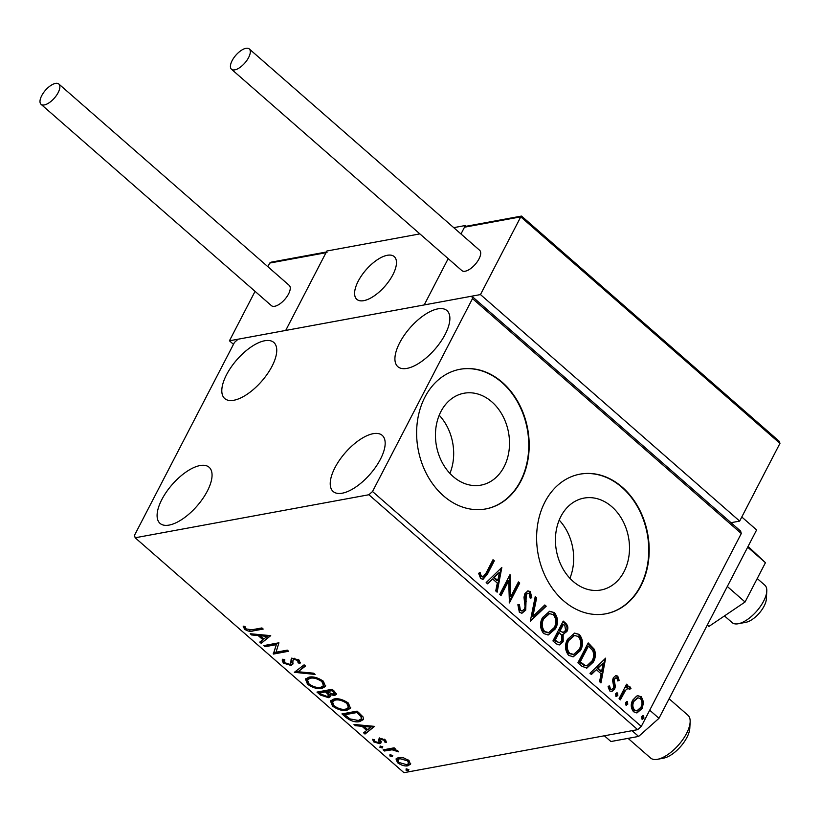 <?xml version="1.0" encoding="UTF-8"?>
<svg xmlns="http://www.w3.org/2000/svg" width="821" height="821" viewBox="0 0 821 821"><rect width="100%" height="100%" fill="white"/><g stroke="black" fill="none" stroke-linecap="round" stroke-linejoin="round"><path stroke-width="1.23" d="M440.898 411.588A46.725 36.668 79.6 0 0 442.457 463.003A46.725 36.668 79.6 0 0 480.942 485.139A46.725 36.668 79.6 0 0 504.063 466.79A46.725 36.668 79.6 0 0 502.493 415.364A46.725 36.668 79.6 0 0 464.019 393.238A46.725 36.668 79.6 0 0 440.898 411.588M560.887 516.45A46.725 36.668 79.6 0 0 562.447 567.875A46.725 36.668 79.6 0 0 600.931 590.001A46.725 36.668 79.6 0 0 624.052 571.652A46.725 36.668 79.6 0 0 622.492 520.227A46.725 36.668 79.6 0 0 584.008 498.101A46.725 36.668 79.6 0 0 560.887 516.45M544.908 502.031A71.006 55.725 79.6 0 0 547.279 580.18A71.006 55.725 79.6 0 0 605.765 613.81A71.006 55.725 79.6 0 0 640.903 585.917A71.006 55.725 79.6 0 0 638.533 507.768A71.006 55.725 79.6 0 0 580.047 474.138A71.006 55.725 79.6 0 0 544.908 502.031M605.549 613.841A71.006 55.725 79.6 0 0 640.472 585.999A71.006 55.725 79.6 0 0 638.163 507.963A71.006 55.725 79.6 0 0 579.831 474.179M424.909 397.159A71.006 55.725 79.6 0 0 427.289 475.308A71.006 55.725 79.6 0 0 485.765 508.938A71.006 55.725 79.6 0 0 520.904 481.055A71.006 55.725 79.6 0 0 518.533 402.895A71.006 55.725 79.6 0 0 460.047 369.276A71.006 55.725 79.6 0 0 424.909 397.159M485.55 508.979A71.006 55.725 79.6 0 0 520.473 481.137A71.006 55.725 79.6 0 0 518.164 403.101A71.006 55.725 79.6 0 0 459.832 369.317M445.126 334.445A37.284 16.42 131.2 0 1 397.867 366.7A37.284 16.42 131.2 0 1 399.673 342.809A37.284 16.42 131.2 0 1 446.932 310.564A37.284 16.42 131.2 0 1 445.126 334.445M207.303 491.143A37.284 16.42 131.2 0 1 160.044 523.398A37.284 16.42 131.2 0 1 161.85 499.507A37.284 16.42 131.2 0 1 209.109 467.252A37.284 16.42 131.2 0 1 207.303 491.143M271.997 366.32A37.284 16.42 131.2 0 1 224.749 398.575A37.284 16.42 131.2 0 1 226.555 374.694A37.284 16.42 131.2 0 1 273.804 342.439A37.284 16.42 131.2 0 1 271.997 366.32M380.421 459.257A37.284 16.42 131.2 0 1 333.172 491.512A37.284 16.42 131.2 0 1 334.978 467.631A37.284 16.42 131.2 0 1 382.227 435.376A37.284 16.42 131.2 0 1 380.421 459.257M410.654 763.971L407.975 765.788C404.866 766.404 401.387 765.367 397.538 762.709L395.999 758.963L398.493 757.506L403.675 757.886L409.002 760.595L410.5 764.341M383.089 749.871L394.152 747.828L395.445 748.957L393.813 749.255L397.887 750.887L398.493 751.81L392.099 749.789L384.382 750.999L383.089 749.871M385.398 739.967L386.311 742.43L384.608 741.948L384.115 740.285L381.375 739.475L380.677 739.926L380.913 742.984L379.63 743.662L373.699 741.876L372.539 739.269L374.314 739.731L374.92 741.496L378.276 742.543L379.025 742.081L378.738 739.023L380.031 738.346L385.398 739.967M345.846 717.328L341.947 713.911L357.094 711.13L363.087 716.949L363.395 719.565L359.67 721.587C355.493 722.562 350.885 721.146 345.846 717.328L346.441 716.189M316.968 692.082L332.115 689.291L334.486 691.364L336.282 694.484L334.609 695.438L329.806 694.658L330.268 696.701L328.585 697.686L320.323 695.018L316.968 692.082M294.349 672.317L304.109 664.825L305.515 666.047L298.115 671.742L313.694 673.189L315.1 674.421L294.349 672.317M265.06 646.722L263.767 645.593L278.914 642.802L276.02 652.223L287.309 650.14L288.602 651.269L273.455 654.06L276.328 644.639L265.06 646.722L265.327 645.306M251.821 629.789L261.899 627.932L263.192 629.06L252.96 630.938C250.733 631.903 247.932 631.328 244.586 629.235L243.16 626.136L244.976 626.495L246.126 628.937L251.821 629.789M135.167 537.776L368.886 494.745L372.518 491.512L472.506 298.608L471.808 296.176L238.09 339.206L234.457 342.439L134.47 535.343L135.167 537.776L403.953 772.684L637.671 729.653L368.886 494.745M270.725 635.649L261.181 643.325L259.775 642.104L262.905 639.703L258.184 635.577L251.606 634.961L250.2 633.73L270.725 635.649M284.661 659.94L284.764 662.711L289.68 664.292L290.747 663.645L291.137 659.253L292.779 658.247L299.316 660.217L300.004 663.532L298.054 662.814L297.746 660.495L294.134 659.366L292.964 660.412L292.789 664.24L290.952 665.421L283.307 663.081L282.178 660.063L282.845 659.171L284.661 659.94L284.189 660.577L284.774 659.437M298.054 662.814L298.762 661.469L298.341 659.355M293.682 658.863L292.964 660.412M308.963 677.151C313.191 676.268 317.994 677.633 323.371 681.245L325.506 686.418L321.955 688.429C317.717 689.291 312.914 687.906 307.547 684.262L305.494 679.131L308.963 677.151M333.952 698.979C338.17 698.107 342.973 699.471 348.361 703.074L350.495 708.246L346.944 710.257C342.696 711.13 337.893 709.744 332.536 706.101L330.473 700.97L333.952 698.979M374.54 726.369L364.996 734.056L363.59 732.825L366.72 730.423L361.999 726.298L355.411 725.682L354.005 724.461L374.54 726.369M380.061 746.094L382.401 746.802L382.217 747.972L379.877 747.264L380.39 746.063M382.401 746.802L382.217 747.972L382.668 747.1M389.965 754.756L392.305 755.464L392.12 756.634L389.78 755.925L390.293 754.725M392.305 755.464L392.12 756.634L392.582 755.751M406.118 768.867L408.458 769.575L408.273 770.755L405.933 770.047L406.446 768.836M408.458 769.575L408.273 770.755L408.735 769.872M471.808 296.176L740.604 531.074L741.301 533.517L472.506 298.608M636.624 696.116L637.835 695.715L641.355 696.752L643.592 702.191L642.176 708.441L637.065 712.854L633.566 711.776C630.815 708.123 630.528 704.254 632.693 700.159L636.624 696.116M619.055 698.722L626.567 684.211L627.86 685.34L626.751 687.475L628.578 686.613L630.241 687.044L630.969 688.409L629.553 689.414L628.014 688.388L625.653 690.174L620.337 699.851L619.055 698.722M616.91 677.982L614.642 678.844L614.272 680.435L615.37 686.52L614.631 689.137L611.789 691.569L609.726 690.943L608.094 686.654L609.531 685.956L610.506 689.035L611.707 689.394L613.297 688.08L613.708 686.428L612.569 680.383L613.318 677.787L615.853 675.55L617.751 676.124L619.167 680.373L617.772 680.958L616.91 677.982L615.545 677.879M581.812 666.18L577.912 662.773L588.205 642.915L594.373 649.349C595.943 653.968 595.574 658.226 593.265 662.126L586.83 668.14L581.812 666.18M552.933 640.934L563.216 621.076L565.597 623.149C568.07 625.54 568.512 628.311 566.921 631.452L563.155 634.305L563.175 641.694L559.44 644.916L556.289 643.869L552.933 640.934M563.76 634.243L562.282 634.469L562.303 641.858L563.175 641.694M530.315 621.169L535.22 596.61L536.626 597.842L532.901 616.468L544.795 604.974L546.211 606.206L530.315 621.169M501.026 595.574L499.732 594.445L510.026 574.587L510.744 596.734L518.42 581.925L519.714 583.054L509.42 602.912L508.681 580.796L501.026 595.574M486.165 572.925L493.011 559.717L494.304 560.846L487.346 574.259L483.035 579.298L480.675 578.528L478.684 573.458L480.131 572.504L481.014 575.449L483.005 576.835L486.165 572.925M372.518 491.512L641.304 726.421L741.301 533.517M501.836 567.434L497.146 592.187L495.74 590.956L497.31 583.084L492.59 578.959L487.571 583.813L486.165 582.582L501.836 567.434M519.395 612.374L517.866 604.728L519.436 604.636L520.36 610.249L522.259 610.814L524.455 608.936L525.04 606.616L523.993 597.185L524.896 593.583L527.934 590.894L530.304 591.572L531.803 597.77L530.161 598.109L529.227 593.593L527.903 593.173L526.23 594.63L525.727 610.095L522.053 613.154L519.395 612.374M542.527 617.546L549.629 611.276L554.36 612.589C558.167 617.7 558.547 623.088 555.499 628.742L548.336 634.941L543.635 633.555C539.9 628.476 539.53 623.139 542.527 617.546M567.506 639.374L574.618 633.114L579.339 634.428C583.156 639.538 583.536 644.916 580.478 650.571L573.325 656.769L568.625 655.394C564.889 650.314 564.52 644.978 567.506 639.374M605.652 658.155L600.962 682.908L599.556 681.676L601.126 673.805L596.405 669.679L591.377 674.544L589.971 673.312L605.652 658.155M615.678 693.745L617.618 693.027L617.833 695.623L615.904 696.341L615.678 693.745M616.807 692.791L617.618 693.027L616.756 693.191L616.971 695.787L617.833 695.623M616.715 696.577L615.904 696.341M625.592 702.407L627.521 701.688L627.747 704.285L625.807 705.003L625.592 702.407M626.71 701.442L627.521 701.688L626.659 701.852L626.875 704.449L627.747 704.285M626.628 705.229L625.807 705.003M641.745 716.517L643.674 715.809L643.9 718.406L641.96 719.114L641.745 716.517M642.864 715.563L643.674 715.809L642.812 715.963L643.028 718.56L643.9 718.406M642.781 719.35L641.96 719.114M641.304 726.421L637.671 729.653M569.907 578.282A46.725 36.668 79.6 0 0 559.204 520.104M449.918 473.409A46.725 36.668 79.6 0 0 439.204 415.241M492.682 560.343L494.304 560.846M493.431 561L486.484 574.413L482.604 579.339M479.269 572.668L480.152 575.613L481.014 575.449M480.152 575.613L480.849 576.64L481.711 576.475M480.849 576.64L482.563 576.855M501.118 568.132L496.438 591.561M487.202 583.495L492.59 578.959M499.455 572.309L493.339 577.563L496.951 580.724L497.813 580.56L499.455 572.309L494.201 577.399L497.813 580.56M493.339 577.563L494.201 577.399M509.441 575.706L509.882 596.898L510.744 596.734M518.092 582.561L519.714 583.054M518.851 583.218L509.112 601.998M500.482 595.102L507.819 580.96L508.681 580.796M517.856 604.841L519.436 604.636M518.574 604.8L519.488 610.413L520.36 610.249M519.488 610.413L521.838 610.845M527.503 591.007L530.304 591.572M529.442 591.725L530.941 597.924L531.803 597.77M530.941 597.924L530.161 598.088M527.472 593.316L525.368 594.784L526.23 594.63M525.368 594.784L524.824 598.037L525.686 597.873M524.824 598.037L525.389 601.403L526.261 601.249M525.389 601.403L524.865 610.249L525.727 610.095M524.865 610.249L521.633 613.205M535.066 597.39L536.626 597.842M535.764 597.996L532.039 616.633L532.901 616.468M544.302 605.457L546.211 606.206M545.339 606.37L530.387 620.82M549.187 611.378L554.36 612.589M553.498 612.753C557.305 617.864 557.685 623.242 554.627 628.896L555.499 628.742M554.627 628.896L547.905 635.002M549.064 613.749L542.958 618.818C540.546 623.283 540.823 627.562 543.789 631.636L548.171 632.652M554.206 627.603C556.617 623.118 556.34 618.808 553.364 614.683L549.536 613.636L543.82 618.665C541.419 623.129 541.696 627.398 544.651 631.482L548.644 632.591L554.206 627.603M543.789 631.636L544.651 631.482M542.958 618.818L543.82 618.665M562.898 621.713L564.735 623.313C567.208 625.705 567.65 628.465 566.049 631.616L566.921 631.452M566.049 631.616L563.298 634.294M562.303 641.858L559.019 644.967M555.889 641.478L559.532 642.566L561.882 640.565L561.687 635.249L559.101 632.642L558.239 632.806L554.411 640.185L559.111 642.607M559.953 631.339L563.36 632.334L565.607 630.364L564.797 625.417L563.463 624.247L562.59 624.401L559.296 630.764L562.949 632.365M559.296 630.764L560.815 631.185M563.463 624.247L560.158 630.61M554.411 640.185L555.273 640.031L556.751 641.314M559.101 632.642L555.273 640.031M574.177 633.207L579.339 634.428M578.477 634.582C582.284 639.692 582.664 645.08 579.616 650.735L580.478 650.571M579.616 650.735L572.894 656.831M574.053 635.577L567.937 640.657C565.536 645.121 565.813 649.39 568.768 653.475L573.161 654.481M579.185 649.442C581.607 644.957 581.319 640.647 578.343 636.511L574.515 635.475L568.799 640.493C566.398 644.957 566.675 649.237 569.63 653.311L573.622 654.419L579.185 649.442M568.768 653.475L569.63 653.311M567.937 640.657L568.799 640.493M587.877 643.541L593.511 649.503L594.373 649.349M593.511 649.503C595.081 654.121 594.712 658.38 592.403 662.28L593.265 662.126M592.403 662.28L586.389 668.202M584.501 665.749L587.036 665.657L591.972 660.997C593.881 657.795 594.127 654.337 592.721 650.622L588.441 646.076L587.579 646.24L579.39 662.024L584.501 665.749L586.584 665.718M588.441 646.076L580.262 661.859L585.373 665.595M579.39 662.024L580.262 661.859M604.933 658.853L600.243 682.292M591.007 674.215L596.405 669.679M603.271 663.04L597.144 668.284L600.767 671.445L601.629 671.291L603.271 663.04L598.016 668.13L601.629 671.291M597.144 668.284L598.016 668.13M615.422 675.673L617.751 676.124M616.879 676.288L618.305 680.527L619.167 680.373M618.305 680.527L617.761 680.763M616.037 678.136L614.642 678.844M613.78 678.998L613.41 680.588L614.272 680.435M613.41 680.588L614.498 686.684L615.37 686.52M614.498 686.684L613.759 689.291L614.631 689.137M613.759 689.291L611.378 691.61M608.659 686.12L609.644 689.199L610.506 689.035M609.644 689.199L611.707 689.394M616.971 695.787L616.294 696.557M626.249 684.837L627.86 685.34M626.998 685.494L625.889 687.639L626.751 687.475M628.116 686.736L630.241 687.044M629.379 687.208L630.107 688.562L630.969 688.409M630.107 688.562L629.399 689.065M627.562 688.521L625.653 690.174M624.791 690.328L619.804 699.379M626.875 704.449L626.197 705.218M637.414 695.818L641.355 696.752M640.483 696.916L642.73 702.345L643.592 702.191M642.73 702.345L641.304 708.605L642.176 708.441M641.304 708.605L636.634 712.905M637.527 697.953L633.114 701.462C631.462 704.48 631.636 707.384 633.617 710.155L636.634 710.77M640.873 707.322C642.525 704.295 642.371 701.36 640.421 698.538L637.958 697.84L633.986 701.308C632.334 704.326 632.498 707.22 634.489 709.991L637.055 710.719L640.873 707.322M633.617 710.155L634.489 709.991M633.114 701.462L633.986 701.308M643.028 718.56L642.35 719.329M262.217 628.209L249.471 630.087M245.777 628.578L245.171 628.096L244.586 629.235M245.171 628.096L243.878 626.279M270.345 635.608L261.181 643.325M261.766 642.196L260.78 641.334M263.49 638.564L262.905 639.703M260.832 634.725L260.288 635.772L258.892 634.541M258.728 634.53L258.184 635.577M252.15 633.915L251.606 634.961M263.9 638.933L267.184 636.408L260.288 635.772L263.9 638.933M267.718 635.362L267.184 636.408M287.637 650.427L274.05 652.921L273.455 654.06M274.05 652.921L273.167 653.803M273.752 652.664L276.328 644.639M276.913 643.51L265.645 645.583M284.435 662.373L283.892 661.942L283.307 663.081M283.892 661.942L282.598 659.437M291.332 662.506L291.722 658.114M300.455 662.342L298.649 661.685M298.28 659.468L297.746 660.495M293.549 659.273L294.729 658.237L294.134 659.366M293.005 663.614L290.952 665.421M291.537 664.292L289.485 664.322M305.104 665.687L298.115 671.742M298.156 671.65L295.539 671.404M294.872 671.917L294.565 672.502M325.721 685.822L322.55 687.29L321.955 688.429M322.55 687.29L319.123 687.454M308.604 683.513L308.142 683.134L307.547 684.262M308.142 683.134L305.864 678.598M312.339 676.986L308.049 678.731L307.454 679.86L309.055 683.944C313.386 686.89 317.255 688.008 320.672 687.3L323.525 685.668L321.873 681.584C317.532 678.669 313.653 677.561 310.266 678.269L307.454 679.86M323.525 685.668L324.121 684.529L322.899 680.845M322.437 680.496L321.873 681.584M310.851 677.14L310.266 678.269M336.405 693.858L334.609 695.438M335.194 694.309L333.172 694.33M330.206 693.899L329.806 694.658M330.401 696.085L328.585 697.686M329.17 696.557L326.994 696.598M320.908 693.889L320.323 695.018M328.564 693.15L327.969 694.289L325.444 691.887L319.81 692.924L321.288 694.217L327.292 696.557L328.995 694.771L328.564 693.15L326.029 690.748L320.395 691.785L319.81 692.924L318.517 691.795M333.778 690.748L333.193 691.877L331.848 690.707L332.433 689.578L327.579 690.461L326.091 692.462M331.848 690.707L326.994 691.6L333.285 694.32L334.886 692.637L333.973 690.913M334.301 693.776L333.193 691.877M326.029 690.748L325.444 691.887M328.4 695.91L327.969 694.289M350.711 707.651L347.529 709.128L346.944 710.257M347.529 709.128L344.112 709.293M333.583 705.352L333.121 704.962L332.536 706.101M333.121 704.962L330.842 700.436M337.318 698.815L333.028 700.559L332.443 701.698L334.044 705.773C338.375 708.728 342.244 709.847 345.651 709.128L348.515 707.497L346.862 703.412C342.511 700.498 338.642 699.4 335.245 700.108L332.443 701.698M348.515 707.497L349.099 706.368L347.878 702.684M347.416 702.335L346.862 703.412M335.83 698.979L335.245 700.108M344.799 714.752L343.506 713.623M363.6 718.98L360.255 720.458L359.67 721.587M360.255 720.458L356.704 720.633M361.332 718.868L361.568 715.471L358.274 712.146L357.679 713.285L356.837 712.546L344.789 714.763L350.023 718.919L358.377 720.458L361.332 718.868L360.973 716.61L357.679 713.285M356.837 712.546L357.422 711.407L345.384 713.623L344.789 714.763M361.568 715.471L360.973 716.61M374.16 726.339L364.996 734.056M365.581 732.917L364.586 732.055M367.305 729.294L366.72 730.423M364.647 725.446L364.103 726.493L362.697 725.271M362.543 725.251L361.999 726.298M355.955 724.635L355.411 725.682M367.716 729.653L370.989 727.139L364.103 726.493L367.716 729.653M371.533 726.092L370.989 727.139M386.239 741.106L385.193 740.809L384.608 741.948M385.193 740.809L384.7 739.157M384.587 739.372L384.115 740.285M381.95 738.366L381.375 739.475M381.96 738.336L380.677 739.926M381.498 741.845L379.63 743.662M380.215 742.533L378.327 742.533M374.355 740.799L373.699 741.876M374.294 740.737L373.247 739.454M378.789 740.675L379.384 739.536L379.025 742.081M379.384 739.536L379.323 737.894M382.802 746.843L380.462 746.135M394.48 748.105L393.813 749.255M397.251 750.425L396.697 751.492M396.738 750.137L396.317 750.948M394.08 748.742L392.684 748.649L392.099 749.789M392.684 748.649L384.967 749.86L384.382 750.999M392.715 755.494L390.375 754.786M410.705 763.715L408.56 764.659L407.975 765.788M408.56 764.659L405.985 764.751M398.113 761.601L397.538 762.709M398.021 761.467L396.379 758.45M401.12 757.414L398.37 758.686L397.785 759.815L398.893 762.452L406.672 764.669L408.642 763.54L407.637 760.841L399.776 758.645L397.785 759.815M408.642 763.54L409.074 760.657M408.119 759.907L407.637 760.841M400.371 757.506L399.776 758.645M408.868 769.616L406.528 768.908M392.849 274.789A28.407 12.51 131.2 0 1 356.848 299.357A28.407 12.51 131.2 0 1 358.223 281.162A28.407 12.51 131.2 0 1 394.234 256.593A28.407 12.51 131.2 0 1 392.849 274.789M327.015 252.509L325.988 252.714L285.708 330.442L326.871 251.01L419.87 233.893M453.736 227.653L465.374 225.508L466.225 226.247M255.064 291.352L229.439 340.797L480.47 294.575L739.659 521.099L731.008 522.69M465.374 225.508L460.981 233.985L464.491 227.212L465.928 226.309L521.427 216.087M448.194 258.646L424.2 304.94L448.194 258.646M766.783 591.141L766.352 598.981A17.754 7.82 131.2 0 1 747.88 621.743A17.754 7.82 131.2 0 1 746.002 622.277L738.284 623.744A24.856 10.95 -48.8 0 0 740.922 623.006A24.856 10.95 -48.8 0 0 766.783 591.141A24.856 10.95 -48.8 0 0 764.844 585.199L757.229 578.538M724.471 615.924L732.137 622.616A24.856 10.95 -48.8 0 0 738.284 623.744M384.187 256.152A28.407 12.51 -48.8 0 0 360.44 277.313A28.407 12.51 -48.8 0 0 356.848 299.357A28.407 12.51 -48.8 0 0 366.884 299.798A28.407 12.51 -48.8 0 0 390.642 278.627A28.407 12.51 -48.8 0 0 394.234 256.593A28.407 12.51 -48.8 0 0 384.187 256.152M326.358 252.006L271.166 262.166L269.729 263.069L267.851 266.692M233.482 344.327L229.439 340.797M521.602 216.139L779.314 441.359L779.95 443.371L520.76 216.847L521.787 216.652L520.76 216.847L480.47 294.575M779.95 443.371L739.659 521.099M58.147 92.65A13.495 5.942 -48.8 0 0 58.804 83.999A13.495 5.942 -48.8 0 0 41.707 95.677A13.495 5.942 -48.8 0 0 41.05 104.318A13.495 5.942 -48.8 0 0 58.147 92.65M41.05 104.318L271.443 305.669A13.495 5.942 -48.8 0 0 288.54 293.99A13.495 5.942 -48.8 0 0 289.197 285.349L58.804 83.999M245.951 48.316A13.495 5.942 -48.8 0 0 233.8 57.86A13.495 5.942 -48.8 0 0 231.491 69.251A13.495 5.942 -48.8 0 0 234.775 69.877A13.495 5.942 -48.8 0 0 246.926 60.333A13.495 5.942 -48.8 0 0 249.245 48.932A13.495 5.942 -48.8 0 0 245.951 48.316M231.491 69.251L461.884 270.602A13.495 5.942 -48.8 0 0 465.168 271.217A13.495 5.942 -48.8 0 0 477.319 261.683A13.495 5.942 -48.8 0 0 479.638 250.282L249.245 48.932M765.449 562.693L745.068 601.998L727.314 586.481L747.685 547.176L765.449 562.693L748.075 546.427M745.068 601.998L708.913 626.433L707.322 625.048M741.784 516.994L756.613 529.945L658.976 718.313L638.625 736.427L610.927 741.527L604.359 735.79M649.709 710.206L658.976 718.313M638.625 736.427L632.057 730.69M690.143 722.018L689.804 728.299A22.721 10.006 131.2 0 1 686.931 737.422A22.721 10.006 131.2 0 1 663.748 758.111L657.58 759.292A28.407 12.51 -48.8 0 0 686.551 733.43A28.407 12.51 -48.8 0 0 690.143 722.018A28.407 12.51 -48.8 0 0 687.926 715.224L669.105 698.774M628.075 738.366L650.55 757.999A28.407 12.51 -48.8 0 0 657.58 759.292M486.484 574.413L487.346 574.259M564.735 623.313L565.597 623.149M589.889 645.296L590.751 645.132M580.786 663.235L581.648 663.081M613.923 683.216L614.785 683.051M622 695.13L622.872 694.977M253.545 629.81L252.96 630.938M291.609 660.197L291.024 661.326M388.682 749.173L388.097 750.312M325.988 252.714L269.729 263.069M520.76 216.847L464.491 227.212M483.005 576.835L482.143 576.989M522.259 610.814L521.397 610.968M527.903 593.173L527.041 593.337M548.644 632.591L547.771 632.745M549.536 613.636L548.664 613.8M563.36 632.334L562.498 632.498M559.532 642.566L558.67 642.73M573.622 654.419L572.76 654.583M574.515 635.475L573.653 635.628M587.036 665.657L586.173 665.821M628.014 688.388L627.141 688.542M637.055 710.719L636.193 710.883M637.958 697.84L637.096 698.004"/></g></svg>
